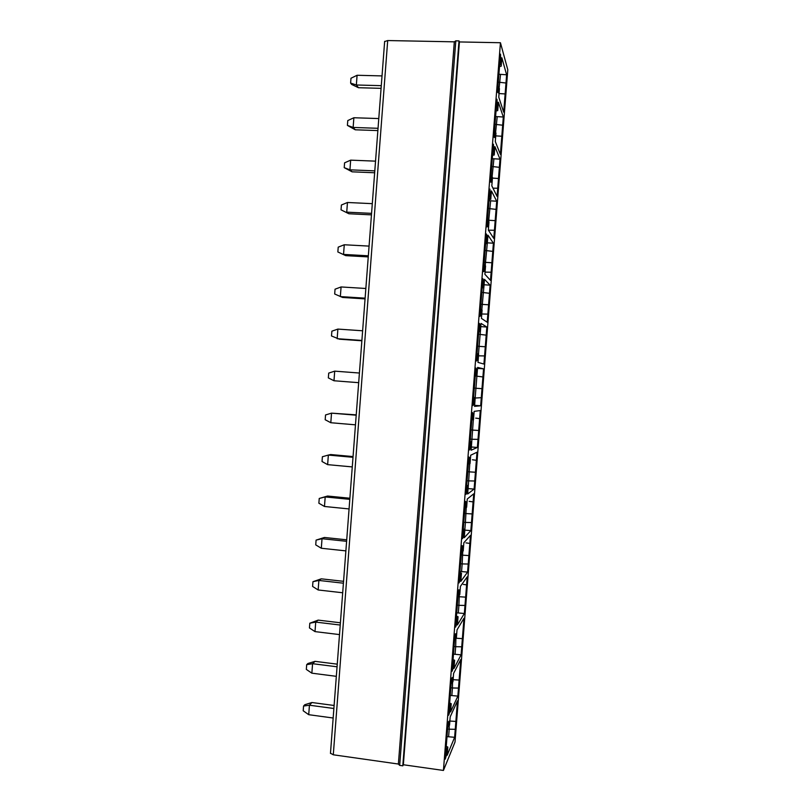 <?xml version="1.0" encoding="UTF-8"?>
<svg xmlns="http://www.w3.org/2000/svg" width="811" height="811" viewBox="0 0 811 811"><rect width="100%" height="100%" fill="white"/><g stroke="black" fill="none" stroke-linecap="round" stroke-linejoin="round"><path stroke-width="1.22" d="M384.647 41.554L387.699 40.55L454.322 41.837L398.383 764.043L399.681 765.381L402.793 765.827L403.351 764.753L443.435 770.45L500.438 42.73L459.411 41.939L403.351 764.753M387.699 40.55L333.291 754.788L398.383 764.043M333.291 754.788L330.472 753.206M454.322 41.837L455.812 40.834L399.681 765.381M455.812 40.834L459.006 40.895L459.411 41.939M459.006 40.895L402.793 765.827M451.2 683.217L452.193 683.166L452.964 681.635L453.602 673.424L460.729 659.546L457.86 696.102L450.247 695.422M449.497 705.023L450.46 705.317L451.23 703.674L450.592 711.886L457.86 696.102M450.46 705.317L450.014 711.075L448.696 715.211L451.605 678.128L452.65 677.398L452.193 683.166M500.438 42.73L507.798 69.766L455.012 742.055L443.435 770.45M454.626 639.514L455.62 639.453L456.37 638.156L457.009 629.924L463.973 618.215L463.345 626.254L461.094 654.832L453.481 654.163M452.913 661.35L453.886 661.644L454.636 660.235L453.998 668.457L461.094 654.832M453.886 661.644L453.43 667.412L452.143 671.204L455.052 634.05L456.076 633.685L455.62 639.453M447.784 726.838L448.777 726.798L449.558 725.044L450.196 716.843L457.485 700.816L454.626 737.311L447.013 736.621M446.08 748.614L447.043 748.918L447.834 747.043L447.196 755.244L454.626 737.311M447.043 748.918L446.597 754.666L445.249 759.157L448.148 722.125L449.223 721.05L448.777 726.798M458.053 595.73L459.786 594.605L460.425 586.363L467.227 576.814L464.348 613.491L456.715 612.832M456.34 617.617L457.313 617.901L458.053 616.715L457.404 624.957L464.348 613.491M457.313 617.901L456.857 623.679L455.6 627.116L458.519 589.891L459.502 589.891L459.056 595.669M461.489 551.885L463.203 550.983L463.851 542.721L470.481 535.351L467.592 572.079L459.959 571.441M459.776 573.803L460.749 574.076L461.469 573.134L460.82 581.375L467.592 572.079M460.749 574.076L460.293 579.865L459.056 582.947L461.976 545.671L462.949 546.016L462.493 551.815M464.936 507.96L466.629 507.28L467.278 499.008L473.736 493.818L470.846 530.607L464.835 530.141M463.213 529.907L464.186 530.181L464.885 529.471L464.237 537.734L470.846 530.607M464.186 530.181L463.73 535.98L462.523 538.707L465.453 501.36L466.386 502.08L465.93 507.879M468.383 463.953L470.056 463.507L470.704 455.224L477 452.224L474.111 489.074L468.089 488.607M466.66 485.951L468.312 485.728L467.663 494.011L474.111 489.074M467.633 486.215L467.177 492.024L466.001 494.396L468.93 456.988L469.843 458.063L469.387 463.872M471.84 419.885L473.492 419.662L474.151 411.359L480.274 410.559L477.375 447.459L471.353 446.993M470.106 441.914L471.749 441.924L471.1 450.206L477.375 447.459M471.079 442.167L470.623 447.986L469.478 450.004L472.407 412.525L473.289 413.965L472.833 419.784M475.297 375.736L476.939 375.736L477.588 367.424L483.549 368.823L480.649 405.794L474.617 405.328M473.563 397.795L475.195 398.039L474.536 406.341L480.649 405.794M474.536 398.049L474.08 403.878L472.955 405.541L475.905 368.001L476.756 369.796L476.3 375.635M484.562 355.938L483.924 364.048L477.983 362.395L478.632 354.083L478.003 353.86L477.547 359.689L476.452 360.996L479.392 323.386L480.224 325.556L479.767 331.395L480.386 331.74L481.045 323.417L486.833 327.026L484.562 355.938L478.5 355.826M487.847 314.11L487.208 322.241L481.43 318.378L482.089 310.045L481.47 309.589L481.014 315.428L479.95 316.371L482.9 278.7L483.701 281.235L483.234 287.094L483.843 287.672L484.491 279.329L490.118 285.158L487.847 314.11L481.775 314.009M491.131 272.222L490.493 280.373L484.887 274.28L485.546 265.937L484.948 265.238L484.491 271.097L483.447 271.675L486.407 233.943L487.178 236.842L486.712 242.712L487.299 243.523L487.958 235.17L493.412 243.219L491.131 272.222L485.059 272.121M494.426 230.273L493.787 238.424L488.354 230.111L489.013 221.758L488.435 220.825L487.969 226.685L486.955 226.898L489.915 189.105L490.767 199.303L491.425 190.93L496.707 201.219L494.426 230.273L488.384 230.172M497.731 188.253L497.082 196.414L491.821 185.871L492.48 177.497L491.922 176.322L491.456 182.201L490.473 182.049L493.433 144.186L494.244 155.002L494.892 146.619L500.012 159.149L497.731 188.253L492.966 188.172M501.026 146.162L500.387 154.343L495.298 141.55L495.957 133.166L495.409 131.757L494.953 137.637L493.99 137.12L496.961 99.195L497.721 110.631L498.38 102.237L503.317 117.017L501.026 146.162M497.924 86.899L498.907 87.101L499.434 88.754L498.775 97.158L503.692 112.192L506.632 74.805L500.539 74.348L499.14 87.821M498.907 87.101L498.451 93.001L497.518 92.119L500.488 54.124L501.198 66.188L499.525 66.543M506.632 74.805L501.857 57.774L501.198 66.188M336.332 676.333L311.86 673.181L306.325 669.399L306.69 664.665L312.58 663.692L337.052 666.794M311.86 673.181L312.58 663.692L315.043 661.35L307.947 663.489L306.69 664.665M315.043 661.35L337.254 664.158M450.845 687.769L452.437 687.971L452.538 682.487M451.839 695.625L452.437 687.971L458.489 688.093M449.03 710.943L450.014 711.075M451.23 703.674L449.649 703.086M339.505 634.587L315.003 631.607L309.457 627.957L309.812 623.213L315.722 622.098L340.235 625.038M315.003 631.607L315.722 622.098L318.165 620.121L309.812 623.213M318.165 620.121L340.407 622.777M454.079 646.489L455.681 646.681L455.894 638.977M455.072 654.355L455.681 646.681L461.733 646.803M452.447 667.291L453.43 667.412M454.636 660.235L453.045 659.667M342.688 592.77L318.155 589.972L312.59 586.444L312.955 581.7L318.875 580.443L343.418 583.2M318.155 589.972L318.875 580.443L321.288 578.831L312.955 581.7M321.288 578.831L343.56 581.325M457.323 605.148L458.914 605.33L459.31 595.304M458.316 613.015L458.914 605.33L464.977 605.452M466.589 584.863L463.345 584.417M455.873 623.558L456.857 623.679M458.053 616.715L456.451 616.178M345.871 550.882L321.308 548.256L315.732 544.87L316.087 540.116L322.028 538.717L346.601 541.302M321.308 548.256L322.028 538.717L324.42 537.47L316.087 540.116M324.42 537.47L346.723 539.812M460.567 563.746L462.169 563.919L462.757 551.5M461.56 571.613L462.169 563.919L468.231 564.03M469.843 543.411L465.97 542.883M461.956 545.915L462.949 546.016M459.31 579.753L460.293 579.865M461.469 573.134L459.867 572.607M349.065 508.933L324.471 506.48L318.875 503.225L319.24 498.461L325.191 496.93L349.805 499.343M324.471 506.48L325.191 496.93L327.563 496.038L319.24 498.461M327.563 496.038L349.886 498.228M463.811 522.274L465.413 522.426L466.244 507.615M464.865 529.461L465.413 522.426L471.485 522.548M473.107 501.897L469.184 501.35M465.402 501.979L466.386 502.08M462.746 535.878L463.73 535.98M464.885 529.471L463.284 528.975M352.268 466.913L327.634 464.642L322.028 461.51L322.393 456.745L328.354 455.062L352.998 457.303M327.634 464.642L328.354 455.062L330.695 454.545L353.059 456.573M467.065 480.73L468.677 480.882L469.772 463.659M466.71 485.262L468.312 485.728L468.677 480.882L474.749 480.994M476.371 460.303L472.448 459.766M468.849 457.972L469.843 458.063M466.193 491.922L467.177 492.024M355.471 424.832L330.807 422.734L325.181 419.733L325.546 414.958L331.527 413.144L356.201 415.202M330.807 422.734L331.527 413.144L356.232 414.857M470.329 439.126L471.931 439.258L473.33 419.692M471.728 441.914L471.931 439.258L478.014 439.369M479.636 418.658L475.712 418.121M472.306 413.884L473.289 413.965M469.64 447.895L470.623 447.986M471.749 441.924L470.147 441.468M358.675 382.68L333.98 380.754L328.343 377.896L328.708 373.111L334.71 371.144L359.415 373.03M333.98 380.754L334.71 371.144M473.594 397.451L475.205 397.572L476.919 375.736L475.276 375.909M475.276 375.99L482.91 376.933M475.165 398.029L481.288 397.684M477.507 368.427L483.549 368.823M475.763 369.725L476.756 369.796M473.097 403.797L474.08 403.878M475.195 398.039L473.583 397.613M361.868 340.782L339.424 339.201L331.506 335.977L331.871 331.182L337.883 329.084L362.629 330.787M361.899 340.448L337.163 338.704L337.883 329.084M478.49 354.022L480.365 331.74L478.723 331.942M478.551 334.213L486.195 335.146M480.791 326.63L486.833 327.026M478.764 331.506L479.767 331.395M479.23 325.495L480.224 325.556M476.554 359.618L477.547 359.689M477.03 353.606L478.003 353.86M365.062 298.884L342.587 297.455L334.679 293.998L335.044 289.203L341.076 286.952L365.852 288.483M365.112 298.164L340.346 296.593L341.076 286.952M481.825 309.853L483.812 287.672M481.825 292.376L489.479 293.298M484.066 284.773L490.118 285.158M482.18 287.895L483.843 287.672M482.231 287.206L483.234 287.094M482.707 281.184L483.701 281.235M480.021 315.367L481.014 315.428M480.497 309.346L481.47 309.589M368.255 256.905L345.75 255.647L337.852 251.957L338.217 247.142L344.269 244.76L369.076 246.108M345.75 255.647L337.852 251.957M368.336 255.8L343.54 254.411L344.269 244.76M485.221 265.552L487.279 243.523M485.11 250.467L492.774 251.38M487.36 242.834L493.412 243.219M485.637 243.776L487.299 243.523M485.708 242.834L486.712 242.712M486.184 236.792L487.178 236.842M483.498 271.036L484.491 271.097M483.974 265.015L484.948 265.238M371.448 214.864L348.923 213.759L341.036 209.836L341.401 205.021L347.463 202.486L372.31 203.662M348.923 213.759L341.036 209.836M371.57 213.364L346.733 212.158L347.463 202.486M488.648 221.17L490.625 200.834L496.707 201.219M488.394 208.488L496.068 209.39M489.003 200.773L490.625 200.834M489.094 199.577L490.767 199.303M489.195 198.381L490.199 198.249M489.662 192.329L490.665 192.379M486.975 226.634L487.969 226.685M487.452 220.592L488.435 220.825M374.662 172.763L352.096 171.82L344.219 167.654L344.584 162.829L350.666 160.152L375.544 161.146M352.096 171.82L349.936 169.834L344.219 167.654M374.804 170.868L349.936 169.834L350.666 160.152M492.115 176.727L493.919 158.763L500.012 159.149M491.689 166.448L499.373 167.33M492.297 158.723L493.919 158.763M492.561 155.306L494.244 155.002M492.682 153.847L493.686 153.715M493.159 147.795L494.152 147.835M490.939 176.109L491.922 176.322M377.865 130.581L355.279 129.801L347.412 125.401L347.777 120.565L353.87 117.747L378.788 118.558M355.279 129.801L353.14 127.449L347.412 125.401M378.038 128.3L353.14 127.449L353.87 117.747M495.612 132.274L497.224 116.632L503.317 117.017M494.994 124.336L502.678 125.208M495.602 116.591L497.224 116.632M496.038 110.955L497.721 110.631M496.17 109.252L497.184 109.1M496.646 103.179L497.65 103.21M494.426 131.544L495.409 131.757M382.032 75.91L357.083 75.271L356.353 84.993L358.462 87.72L351.69 84.456L350.616 83.077L356.353 84.993L381.292 85.662M357.083 75.271L350.981 78.241L350.616 83.077M358.462 87.72L381.089 88.338M498.299 82.154L505.983 83.016M500.539 74.348L498.907 74.308M500.154 58.493L501.147 58.514M499.677 64.566L500.691 64.414M333.159 718.009L308.717 714.694L303.202 710.771L303.557 706.046L309.437 705.215L333.879 708.49M308.717 714.694L309.437 705.215L311.931 702.519L304.835 704.698L303.557 706.046M311.931 702.519L334.112 705.479M447.621 728.977L449.213 729.19L449.213 725.804M448.605 736.834L449.213 729.19L455.255 729.312M445.614 754.534L446.597 754.666M447.834 747.043L446.253 746.434M384.657 41.351L330.462 753.439M458.752 680.044L453.116 679.679M461.996 638.612L456.319 638.247M457.992 596.541L459.208 596.683M465.261 597.119L459.198 596.724M461.246 554.988L462.463 555.119M468.525 555.555L462.463 555.16M464.51 513.373L465.727 513.485M471.789 513.921L465.717 513.535M467.775 471.678L468.991 471.789M475.064 472.225L468.991 471.84M471.049 429.931L472.266 430.033M478.338 430.459L472.266 430.073M474.323 388.104L475.54 388.195M481.622 388.631L475.54 388.246M477.608 346.216L478.825 346.297M484.907 346.733L478.825 346.348M480.893 304.257L482.119 304.338M488.202 304.764L482.109 304.378M484.187 262.237L485.414 262.308M491.507 262.734L485.404 262.348M487.482 220.146L488.709 220.207M494.811 220.622L488.709 220.247M498.116 178.461L492.429 178.106M501.431 136.218L495.744 135.873M504.756 93.914L499.059 93.559M455.498 721.405L449.872 721.04"/></g></svg>
